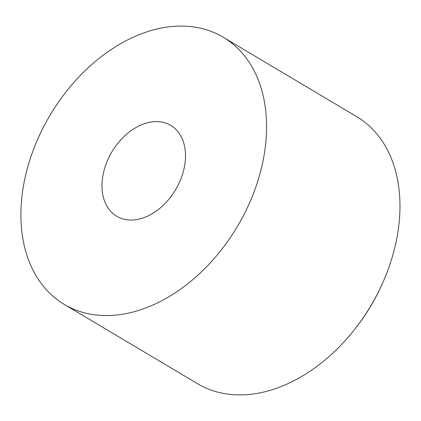 <?xml version="1.0" encoding="UTF-8"?>
<svg xmlns="http://www.w3.org/2000/svg" width="421" height="421" viewBox="0 0 421 421"><rect width="100%" height="100%" fill="white"/><g stroke="black" fill="none" stroke-linecap="round" stroke-linejoin="round"><path stroke-width="0.63" d="M64.26 304.404L197.654 383.768A155.444 108.95 -59.2 0 0 253.852 393.914A155.444 108.95 -59.2 0 0 354.424 329.669A155.444 108.95 -59.2 0 0 383.868 280.186A155.444 108.95 -59.2 0 0 356.613 116.596L223.219 37.232A155.444 108.95 120.8 0 1 254.473 190.802A155.444 108.95 120.8 0 1 120.459 314.55A155.444 108.95 120.8 0 1 64.26 304.404A155.444 108.95 120.8 0 1 33.001 150.834A155.444 108.95 120.8 0 1 167.021 27.086A155.444 108.95 120.8 0 1 223.219 37.232M135.825 219.688A52.851 37.043 -59.2 0 0 181.388 177.615A52.851 37.043 -59.2 0 0 170.763 125.4A52.851 37.043 -59.2 0 0 151.655 121.948A52.851 37.043 -59.2 0 0 106.087 164.022A52.851 37.043 -59.2 0 0 116.717 216.236A52.851 37.043 -59.2 0 0 135.825 219.688M383.868 280.186L383.41 281.249A149.223 104.592 120.8 0 1 355.145 328.759L354.424 329.669"/></g></svg>
